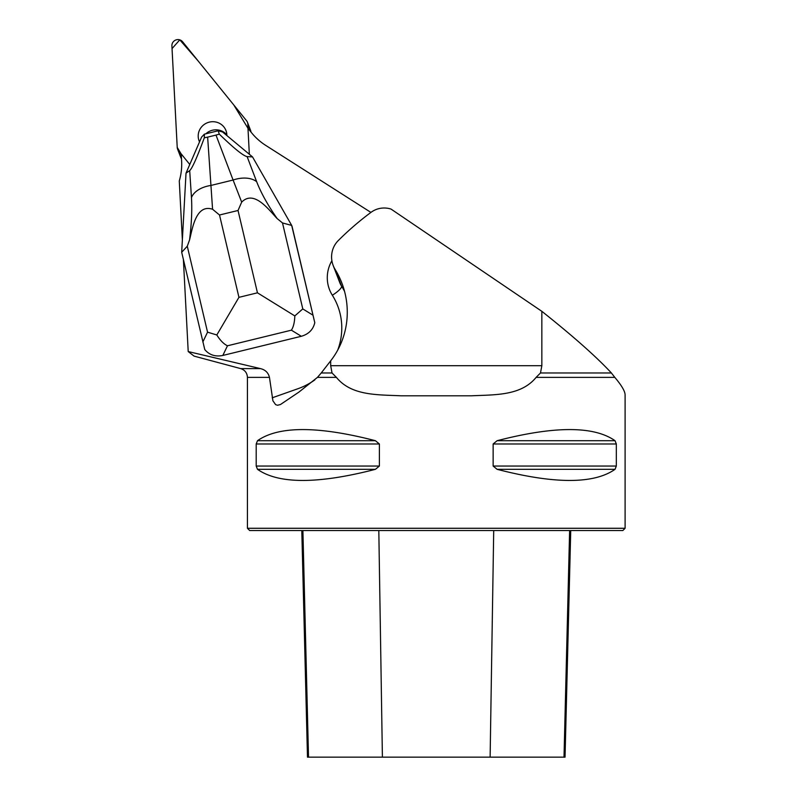 <?xml version="1.0" encoding="UTF-8"?>
<svg xmlns="http://www.w3.org/2000/svg" width="797" height="797" viewBox="0 0 797 797"><rect width="100%" height="100%" fill="white"/><g stroke="black" fill="none" stroke-linecap="round" stroke-linejoin="round"><path stroke-width="1.2" d="M189.766 164.471L181.248 153.96L181.626 161.183A61.18 59.367 158.9 0 1 179.275 180.959L182.364 239.887M194.05 356.1L188.212 351.557L183.39 259.533M249.341 154.259L247.977 128.337L251.613 132.82A61.18 59.367 158.9 0 0 265.69 145.373L370.914 212.41M292.051 226.358L314.785 322.695C313.141 329.639 308.648 334.172 301.316 336.284L291.393 330.177C293.465 326.999 294.601 322.247 294.82 315.921L257.451 292.818L238.034 210.488L241.68 202.139L233.093 180.032A24.169 15.153 -20.8 0 1 256.664 181.716C261.047 192.974 267.872 205.257 277.147 218.567L282.507 222.951L291.692 225.421L292.051 226.358M181.686 252.29L187.275 246.213L189.547 239.957C191.559 223.897 192.197 209.79 191.469 197.636L189.696 170.638L186.02 173.148L181.686 252.29L204.769 349.564C209.332 354.994 215.349 356.956 222.831 355.452L301.316 336.284M260.47 368.613C265.301 369.768 268.3 372.687 269.456 377.37L247.429 377.37C247.16 372.936 244.918 370.017 240.714 368.613L260.47 368.613L188.212 351.557M317.455 377.37L336.404 377.37L332.03 372.976L321.231 372.976L317.455 377.37L298.915 392.094L280.444 404.527L277.515 405.255L275.623 404.647L272.913 400.811L269.456 377.37M333.186 265.511L339.701 282.447A22.665 21.987 -21.1 0 0 341.564 286.173L335.148 269.486A23.352 22.665 68.9 0 1 333.186 265.511A23.352 22.665 68.9 0 1 338.277 240.564A311.388 302.133 -111.1 0 1 371.013 212.341A23.352 22.665 -111.1 0 1 391.038 209.083L541.84 311.318L541.84 365.703L540.496 372.976L536.122 377.37L614.806 377.37L611.399 372.976C596.425 356.837 573.242 336.284 541.84 311.318M614.806 377.37C621.63 385.419 625.057 391.277 625.097 394.923L625.097 528.281L247.429 528.281L247.429 377.37M335.148 269.486A79.401 77.05 68.9 0 1 341.823 282.965A79.401 77.05 68.9 0 1 330.685 360.822L330.685 365.703L541.84 365.703M540.496 372.976L611.399 372.976M336.404 377.37C351.477 395.92 377.489 394.654 400.981 395.8L471.545 395.8C494.927 394.674 521.029 395.93 536.122 377.37M332.03 372.976L330.685 365.703M256.196 443.979L257.501 440.701C278.641 425.867 317.943 425.867 375.417 440.701L379.392 443.979L379.392 466.046L375.417 469.323C317.943 484.158 278.641 484.158 257.501 469.323L256.196 466.046L256.196 443.979L379.392 443.979M616.33 466.046L615.025 469.323C593.895 484.158 554.582 484.158 497.109 469.323L493.134 466.046L493.134 443.979L497.109 440.701C554.582 425.867 593.895 425.867 615.025 440.701L616.33 443.979L616.33 466.046L493.134 466.046M375.417 469.323L257.501 469.323M625.097 528.281L622.836 530.543L249.69 530.543L247.429 528.281M301.794 530.543L307.483 757.15L565.043 757.15L570.732 530.543M321.231 372.976L330.685 360.822M252.519 156.909L222.552 131.963L218.209 130.778L219.275 134.135C233.999 148.381 243.274 155.873 247.12 156.61L252.519 156.909L291.692 225.421L314.785 322.695M189.696 170.638C192.207 168.346 197.078 157.398 204.321 137.791L204.361 134.165L201.601 137.084L186.02 173.148M204.361 134.165L218.209 130.778M191.469 197.636A24.169 14.974 -3.7 0 1 210.806 185.472L233.093 180.032L215.997 135.091L207.638 137.124L212.57 209.252L219.514 215.001L238.941 297.341L216.814 334.969C220.201 340.419 223.758 344.025 227.474 345.788L222.831 355.452M282.507 222.951L302.79 308.917L294.82 315.921M216.814 334.969L207.549 332.17L187.275 246.213M204.321 137.791L207.638 137.124M215.997 135.091L219.275 134.135M212.57 209.252C195.723 203.604 192.306 229.387 189.547 239.957M277.147 218.567C269.346 210.478 254.203 189.278 241.68 202.139M226.856 134.872A14.386 13.957 -21.1 0 0 205.875 133.786M181.497 158.653A5.997 5.818 158.9 0 1 180.72 157.258L177.592 149.139A5.997 5.818 -21.1 0 0 178.478 150.673L181.258 154.1L177.223 147.395A5.997 5.818 -21.1 0 0 177.592 149.139M247.469 122.3A5.997 5.818 -21.1 0 0 246.592 120.775L182.573 41.733A5.997 5.818 -21.1 0 0 171.903 45.828L177.223 147.405L172.042 48.597L179.793 39.85L198.234 61.07L233.82 105.005L248.076 128.456L247.837 124.033A5.997 5.818 -21.1 0 0 247.469 122.3L250.597 130.419A5.997 5.818 158.9 0 1 250.955 132.013M226.866 135.56A14.386 13.957 -21.1 0 0 207.529 122.688A14.386 13.957 -21.1 0 0 199.529 141.876M272.205 397.813L297.978 388.707A64.956 63.033 -21.1 0 0 314.875 379.85M337.729 350.082A64.956 63.033 -21.1 0 0 332.339 295.229A34.749 33.713 158.9 0 1 331.891 260.749M382.401 757.15L378.814 530.543M308.519 757.15L302.9 530.543M564.007 757.15L569.626 530.543M490.125 757.15L493.712 530.543M256.196 466.046L379.392 466.046M257.501 440.701L375.417 440.701M497.109 440.701L615.025 440.701M493.134 443.979L616.33 443.979M497.109 469.323L615.025 469.323M332.339 295.229A12.085 2.869 147.7 0 0 341.564 286.173A77.05 74.759 158.9 0 1 344.523 291.313M238.034 210.488L219.514 215.001M238.941 297.341L257.451 292.818M291.393 330.177L227.474 345.788M202.837 341.973L207.549 332.17M302.79 308.917L312.852 315.114M247.12 156.61L256.664 181.716M250.876 131.904L247.837 124.033M178.478 150.673L181.487 158.493M240.714 368.613L194.04 356.11"/></g></svg>
